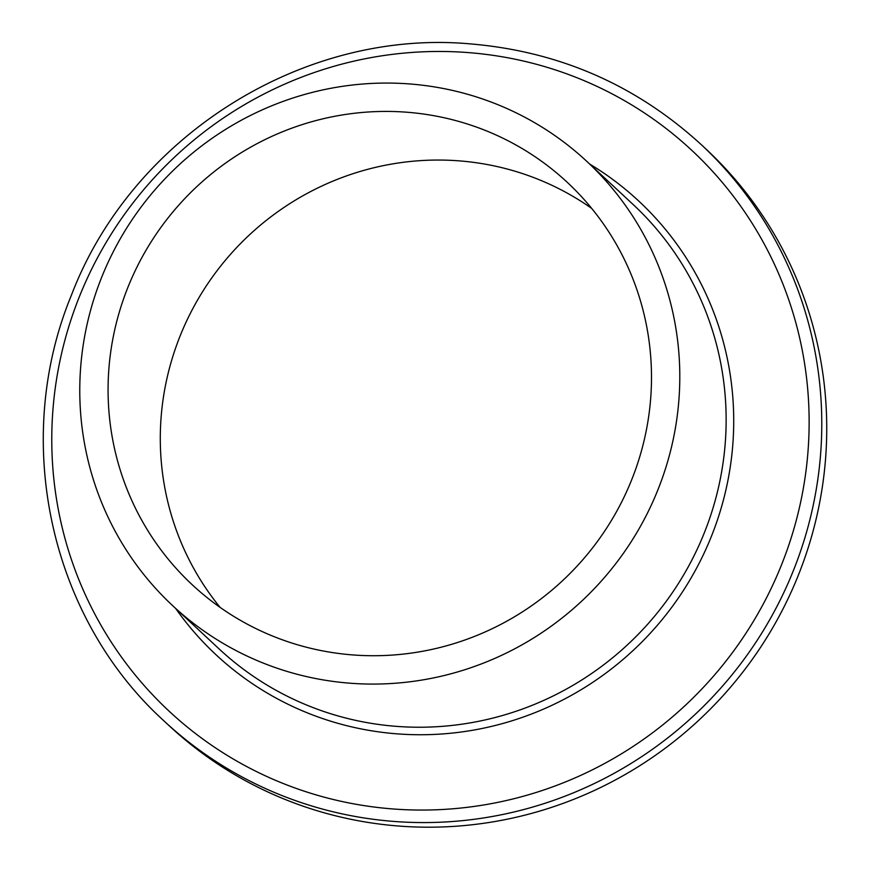 <?xml version="1.0" encoding="UTF-8"?>
<svg xmlns="http://www.w3.org/2000/svg" width="870" height="870" viewBox="0 0 870 870"><rect width="100%" height="100%" fill="white"/><g stroke="black" fill="none" stroke-linecap="round" stroke-linejoin="round"><path stroke-width="1.3" d="M220.099 607.38A275.04 268.786 133 0 1 193.075 308.132A275.04 268.786 133 0 1 458.62 160.819A275.04 268.786 133 0 1 591.698 208.408M353.176 654.958A275.04 268.786 133 0 1 192.324 584.836A275.04 268.786 133 0 1 132.784 275.888A275.04 268.786 133 0 1 406.399 112.186A275.04 268.786 133 0 1 567.24 182.308A275.04 268.786 133 0 1 626.791 491.256A275.04 268.786 133 0 1 353.176 654.958M409.172 83.911A303.695 296.79 133 0 1 586.771 161.341A303.695 296.79 133 0 1 652.522 502.469A303.695 296.79 133 0 1 350.403 683.233A303.695 296.79 133 0 1 172.804 605.803A303.695 296.79 133 0 1 107.053 264.665A303.695 296.79 133 0 1 409.172 83.911M701.1 144.496L706.059 149.118A393.936 384.986 133 0 1 791.352 591.622A393.936 384.986 133 0 1 399.45 826.098A393.936 384.986 133 0 1 169.074 725.656L164.115 721.034A393.936 384.986 133 0 0 394.491 821.476A393.936 384.986 133 0 0 786.393 587A393.936 384.986 133 0 0 701.1 144.496C635.959 84.945 559.062 51.417 470.409 43.902C302.945 28.601 131.761 136.503 71.373 295.311C11.386 440.579 49.829 617.374 164.115 721.034M586.771 161.341L633.11 204.493A303.695 296.79 133 0 1 698.86 545.631A303.695 296.79 133 0 1 396.742 726.385A303.695 296.79 133 0 1 219.142 648.955L172.804 605.803M589.686 164.049A310.068 303.021 133 0 1 717.369 520.14A310.068 303.021 133 0 1 397.416 733.878A310.068 303.021 133 0 1 175.707 608.511M467.538 52.537A383.322 374.611 133 0 1 807.316 459.251A383.322 374.611 133 0 1 393.37 808.991A383.322 374.611 133 0 1 53.592 402.288A383.322 374.611 133 0 1 467.538 52.537"/></g></svg>
